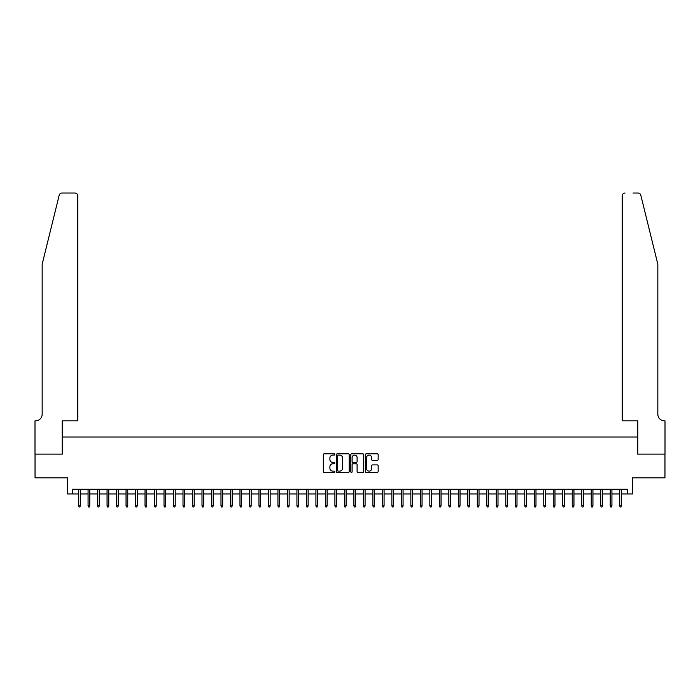 <?xml version="1.0" encoding="UTF-8"?>
<svg xmlns="http://www.w3.org/2000/svg" width="700" height="700" viewBox="0 0 700 700"><rect width="100%" height="100%" fill="white"/><g stroke="black" fill="none" stroke-linecap="round" stroke-linejoin="round"><path stroke-width="1.05" d="M334.81 454.449A0.656 0.656 0 0 0 334.162 453.801L324.257 453.801A0.927 0.927 0 0 0 323.321 454.729L323.321 471.502A0.927 0.927 0 0 0 324.257 472.439L334.162 472.439A0.656 0.656 0 0 0 334.81 471.782A0.656 0.656 0 0 0 334.162 471.135L332.876 471.135A2.984 2.984 0 0 1 329.892 468.151L329.892 466.751A2.984 2.984 0 0 1 332.876 463.767L334.162 463.767A0.656 0.656 0 0 0 334.81 463.12A0.656 0.656 0 0 0 334.162 462.464L332.876 462.464A2.984 2.984 0 0 1 329.892 459.48L329.892 458.089A2.984 2.984 0 0 1 332.876 455.105L334.162 455.105A0.656 0.656 0 0 0 334.81 454.449M377.23 460.364A0.927 0.927 0 0 0 378.166 459.436L378.166 454.729A0.927 0.927 0 0 0 377.23 453.801L366.24 453.801A0.927 0.927 0 0 0 365.304 454.729L365.304 471.502A0.927 0.927 0 0 0 366.24 472.439L377.23 472.439A0.927 0.927 0 0 0 378.166 471.502L378.166 465.824A0.927 0.927 0 0 0 377.23 464.887L372.531 464.887A0.927 0.927 0 0 0 371.595 465.824L371.595 468.641A2.494 2.494 0 0 1 369.101 471.135A2.494 2.494 0 0 1 366.608 468.641L366.608 457.599A2.494 2.494 0 0 1 369.101 455.105A2.494 2.494 0 0 1 371.595 457.599L371.595 459.436A0.927 0.927 0 0 0 372.531 460.364L377.23 460.364M72.31 493.972L72.31 489.221L627.69 489.221L627.69 493.972L632.433 493.972L632.433 477.829L664.956 477.829L664.956 454.099L637.656 454.099L637.656 437.01L62.344 437.01L62.344 454.099L35.044 454.099L35.044 477.829L67.567 477.829L67.567 493.972L78.575 493.972M349.186 454.729A0.927 0.927 0 0 0 348.25 453.801L337.26 453.801A0.927 0.927 0 0 0 336.324 454.729L336.324 471.502A0.927 0.927 0 0 0 337.26 472.439L348.25 472.439A0.927 0.927 0 0 0 349.186 471.502L349.186 454.729M351.75 453.801L362.74 453.801A0.927 0.927 0 0 1 363.676 454.729L363.676 471.502A0.927 0.927 0 0 1 362.74 472.439L358.041 472.439A0.927 0.927 0 0 1 357.105 471.502L357.105 464.704A0.927 0.927 0 0 0 356.178 463.767L353.054 463.767A0.927 0.927 0 0 0 352.118 464.704L352.118 471.782A0.656 0.656 0 0 1 351.47 472.439A0.656 0.656 0 0 1 350.814 471.782L350.814 454.729A0.927 0.927 0 0 1 351.75 453.801M80.281 493.972L88.069 493.972M89.775 493.972L97.562 493.972M99.269 493.972L107.056 493.972M108.763 493.972L116.55 493.972M118.256 493.972L126.044 493.972M127.75 493.972L135.537 493.972M137.244 493.972L145.031 493.972M146.737 493.972L154.525 493.972M156.231 493.972L164.019 493.972M165.725 493.972L173.513 493.972M175.219 493.972L183.006 493.972M184.713 493.972L192.5 493.972M194.206 493.972L201.994 493.972M203.7 493.972L211.487 493.972M213.194 493.972L220.981 493.972M222.688 493.972L230.475 493.972M232.181 493.972L239.969 493.972M241.675 493.972L249.463 493.972M251.169 493.972L258.956 493.972M260.662 493.972L268.45 493.972M270.156 493.972L277.944 493.972M279.65 493.972L287.438 493.972M289.144 493.972L296.931 493.972M298.637 493.972L306.425 493.972M308.131 493.972L315.919 493.972M317.625 493.972L325.412 493.972M327.119 493.972L334.906 493.972M336.613 493.972L344.4 493.972M346.106 493.972L353.894 493.972M355.6 493.972L363.387 493.972M365.094 493.972L372.881 493.972M374.588 493.972L382.375 493.972M384.081 493.972L391.869 493.972M393.575 493.972L401.363 493.972M403.069 493.972L410.856 493.972M412.562 493.972L420.35 493.972M422.056 493.972L429.844 493.972M431.55 493.972L439.338 493.972M441.044 493.972L448.831 493.972M450.537 493.972L458.325 493.972M460.031 493.972L467.819 493.972M469.525 493.972L477.312 493.972M479.019 493.972L486.806 493.972M488.512 493.972L496.3 493.972M498.006 493.972L505.794 493.972M507.5 493.972L515.288 493.972M516.994 493.972L524.781 493.972M526.488 493.972L534.275 493.972M535.981 493.972L543.769 493.972M545.475 493.972L553.262 493.972M554.969 493.972L562.756 493.972M564.462 493.972L572.25 493.972M573.956 493.972L581.744 493.972M583.45 493.972L591.238 493.972M592.944 493.972L600.731 493.972M602.438 493.972L610.225 493.972M611.931 493.972L619.719 493.972M621.425 493.972L627.69 493.972M338.284 455.105A0.656 0.656 0 0 0 337.627 455.752L337.627 470.479A0.656 0.656 0 0 0 338.284 471.135L339.631 471.135A2.984 2.984 0 0 0 342.615 468.151L342.615 458.089A2.984 2.984 0 0 0 339.631 455.105L338.284 455.105M357.105 457.642A2.494 2.494 0 0 0 354.611 455.149A2.494 2.494 0 0 0 352.118 457.642L352.118 461.536A0.927 0.927 0 0 0 353.054 462.464L356.178 462.464A0.927 0.927 0 0 0 357.105 461.536L357.105 457.642M78.575 505.741L78.96 506.975L79.905 506.975L80.281 505.741L78.575 505.741L78.575 489.221M80.281 505.741L80.281 489.221M59.194 195.186C59.92 193.629 59.92 193.629 59.194 195.186L42.166 264.224L42.166 414.225A6.641 6.641 0 0 1 35.525 420.866L35 420.866L35 454.099L62.195 454.099L62.195 420.866L77.77 420.866L77.77 195.869A2.844 2.844 0 0 0 74.918 193.025L61.959 193.025A2.844 2.844 0 0 0 59.194 195.186M67.043 193.025L74.918 193.025C76.641 193.2 77.586 194.154 77.77 195.869L77.77 420.866M42.166 414.225A6.641 6.641 0 0 1 35.525 420.866M652.61 243.057L640.806 195.186L657.834 264.224L657.834 414.225A6.641 6.641 0 0 0 664.475 420.866L665 420.866L665 454.099L637.805 454.099L637.805 420.866L622.23 420.866L622.23 195.869L622.23 420.866M632.957 193.025L638.041 193.025A2.844 2.844 0 0 1 640.806 195.186M625.082 193.025A2.844 2.844 0 0 0 622.23 195.869C622.414 194.154 623.359 193.2 625.082 193.025M657.834 414.225A6.641 6.641 0 0 0 664.475 420.866M88.069 505.741L88.445 506.975L89.399 506.975L89.775 505.741L88.069 505.741L88.069 489.221M89.775 505.741L89.775 489.221M97.562 505.741L97.939 506.975L98.892 506.975L99.269 505.741L97.562 505.741L97.562 489.221M99.269 505.741L99.269 489.221M107.056 505.741L107.433 506.975L108.386 506.975L108.763 505.741L107.056 505.741L107.056 489.221M108.763 505.741L108.763 489.221M116.55 505.741L116.926 506.975L117.88 506.975L118.256 505.741L116.55 505.741L116.55 489.221M118.256 505.741L118.256 489.221M126.044 505.741L126.42 506.975L127.374 506.975L127.75 505.741L126.044 505.741L126.044 489.221M127.75 505.741L127.75 489.221M135.537 505.741L135.914 506.975L136.867 506.975L137.244 505.741L135.537 505.741L135.537 489.221M137.244 505.741L137.244 489.221M145.031 505.741L145.407 506.975L146.361 506.975L146.737 505.741L145.031 505.741L145.031 489.221M146.737 505.741L146.737 489.221M154.525 505.741L154.901 506.975L155.855 506.975L156.231 505.741L154.525 505.741L154.525 489.221M156.231 505.741L156.231 489.221M164.019 505.741L164.395 506.975L165.349 506.975L165.725 505.741L164.019 505.741L164.019 489.221M165.725 505.741L165.725 489.221M173.513 505.741L173.889 506.975L174.843 506.975L175.219 505.741L173.513 505.741L173.513 489.221M175.219 505.741L175.219 489.221M183.006 505.741L183.383 506.975L184.336 506.975L184.713 505.741L183.006 505.741L183.006 489.221M184.713 505.741L184.713 489.221M192.5 505.741L192.876 506.975L193.83 506.975L194.206 505.741L192.5 505.741L192.5 489.221M194.206 505.741L194.206 489.221M201.994 505.741L202.37 506.975L203.324 506.975L203.7 505.741L201.994 505.741L201.994 489.221M203.7 505.741L203.7 489.221M211.487 505.741L211.864 506.975L212.817 506.975L213.194 505.741L211.487 505.741L211.487 489.221M213.194 505.741L213.194 489.221M220.981 505.741L221.357 506.975L222.311 506.975L222.688 505.741L220.981 505.741L220.981 489.221M222.688 505.741L222.688 489.221M230.475 505.741L230.851 506.975L231.805 506.975L232.181 505.741L230.475 505.741L230.475 489.221M232.181 505.741L232.181 489.221M239.969 505.741L240.345 506.975L241.299 506.975L241.675 505.741L239.969 505.741L239.969 489.221M241.675 505.741L241.675 489.221M249.463 505.741L249.839 506.975L250.793 506.975L251.169 505.741L249.463 505.741L249.463 489.221M251.169 505.741L251.169 489.221M258.956 505.741L259.332 506.975L260.286 506.975L260.662 505.741L258.956 505.741L258.956 489.221M260.662 505.741L260.662 489.221M268.45 505.741L268.826 506.975L269.78 506.975L270.156 505.741L268.45 505.741L268.45 489.221M270.156 505.741L270.156 489.221M277.944 505.741L278.32 506.975L279.274 506.975L279.65 505.741L277.944 505.741L277.944 489.221M279.65 505.741L279.65 489.221M287.438 505.741L287.814 506.975L288.767 506.975L289.144 505.741L287.438 505.741L287.438 489.221M289.144 505.741L289.144 489.221M296.931 505.741L297.308 506.975L298.261 506.975L298.637 505.741L296.931 505.741L296.931 489.221M298.637 505.741L298.637 489.221M306.425 505.741L306.801 506.975L307.755 506.975L308.131 505.741L306.425 505.741L306.425 489.221M308.131 505.741L308.131 489.221M315.919 505.741L316.295 506.975L317.249 506.975L317.625 505.741L315.919 505.741L315.919 489.221M317.625 505.741L317.625 489.221M325.412 505.741L325.789 506.975L326.743 506.975L327.119 505.741L325.412 505.741L325.412 489.221M327.119 505.741L327.119 489.221M334.906 505.741L335.283 506.975L336.236 506.975L336.613 505.741L334.906 505.741L334.906 489.221M336.613 505.741L336.613 489.221M344.4 505.741L344.776 506.975L345.73 506.975L346.106 505.741L344.4 505.741L344.4 489.221M346.106 505.741L346.106 489.221M353.894 505.741L354.27 506.975L355.224 506.975L355.6 505.741L353.894 505.741L353.894 489.221M355.6 505.741L355.6 489.221M363.387 505.741L363.764 506.975L364.717 506.975L365.094 505.741L363.387 505.741L363.387 489.221M365.094 505.741L365.094 489.221M372.881 505.741L373.257 506.975L374.211 506.975L374.588 505.741L372.881 505.741L372.881 489.221M374.588 505.741L374.588 489.221M382.375 505.741L382.751 506.975L383.705 506.975L384.081 505.741L382.375 505.741L382.375 489.221M384.081 505.741L384.081 489.221M391.869 505.741L392.245 506.975L393.199 506.975L393.575 505.741L391.869 505.741L391.869 489.221M393.575 505.741L393.575 489.221M401.363 505.741L401.739 506.975L402.692 506.975L403.069 505.741L401.363 505.741L401.363 489.221M403.069 505.741L403.069 489.221M410.856 505.741L411.233 506.975L412.186 506.975L412.562 505.741L410.856 505.741L410.856 489.221M412.562 505.741L412.562 489.221M420.35 505.741L420.726 506.975L421.68 506.975L422.056 505.741L420.35 505.741L420.35 489.221M422.056 505.741L422.056 489.221M429.844 505.741L430.22 506.975L431.174 506.975L431.55 505.741L429.844 505.741L429.844 489.221M431.55 505.741L431.55 489.221M439.338 505.741L439.714 506.975L440.668 506.975L441.044 505.741L439.338 505.741L439.338 489.221M441.044 505.741L441.044 489.221M448.831 505.741L449.207 506.975L450.161 506.975L450.537 505.741L448.831 505.741L448.831 489.221M450.537 505.741L450.537 489.221M458.325 505.741L458.701 506.975L459.655 506.975L460.031 505.741L458.325 505.741L458.325 489.221M460.031 505.741L460.031 489.221M467.819 505.741L468.195 506.975L469.149 506.975L469.525 505.741L467.819 505.741L467.819 489.221M469.525 505.741L469.525 489.221M477.312 505.741L477.689 506.975L478.642 506.975L479.019 505.741L477.312 505.741L477.312 489.221M479.019 505.741L479.019 489.221M486.806 505.741L487.183 506.975L488.136 506.975L488.512 505.741L486.806 505.741L486.806 489.221M488.512 505.741L488.512 489.221M496.3 505.741L496.676 506.975L497.63 506.975L498.006 505.741L496.3 505.741L496.3 489.221M498.006 505.741L498.006 489.221M505.794 505.741L506.17 506.975L507.124 506.975L507.5 505.741L505.794 505.741L505.794 489.221M507.5 505.741L507.5 489.221M515.288 505.741L515.664 506.975L516.617 506.975L516.994 505.741L515.288 505.741L515.288 489.221M516.994 505.741L516.994 489.221M524.781 505.741L525.157 506.975L526.111 506.975L526.488 505.741L524.781 505.741L524.781 489.221M526.488 505.741L526.488 489.221M534.275 505.741L534.651 506.975L535.605 506.975L535.981 505.741L534.275 505.741L534.275 489.221M535.981 505.741L535.981 489.221M543.769 505.741L544.145 506.975L545.099 506.975L545.475 505.741L543.769 505.741L543.769 489.221M545.475 505.741L545.475 489.221M553.262 505.741L553.639 506.975L554.593 506.975L554.969 505.741L553.262 505.741L553.262 489.221M554.969 505.741L554.969 489.221M562.756 505.741L563.133 506.975L564.086 506.975L564.462 505.741L562.756 505.741L562.756 489.221M564.462 505.741L564.462 489.221M572.25 505.741L572.626 506.975L573.58 506.975L573.956 505.741L572.25 505.741L572.25 489.221M573.956 505.741L573.956 489.221M581.744 505.741L582.12 506.975L583.074 506.975L583.45 505.741L581.744 505.741L581.744 489.221M583.45 505.741L583.45 489.221M591.238 505.741L591.614 506.975L592.567 506.975L592.944 505.741L591.238 505.741L591.238 489.221M592.944 505.741L592.944 489.221M600.731 505.741L601.108 506.975L602.061 506.975L602.438 505.741L600.731 505.741L600.731 489.221M602.438 505.741L602.438 489.221M610.225 505.741L610.601 506.975L611.555 506.975L611.931 505.741L610.225 505.741L610.225 489.221M611.931 505.741L611.931 489.221M619.719 505.741L620.095 506.975L621.04 506.975L621.425 505.741L619.719 505.741L619.719 489.221M621.425 505.741L621.425 489.221"/></g></svg>
